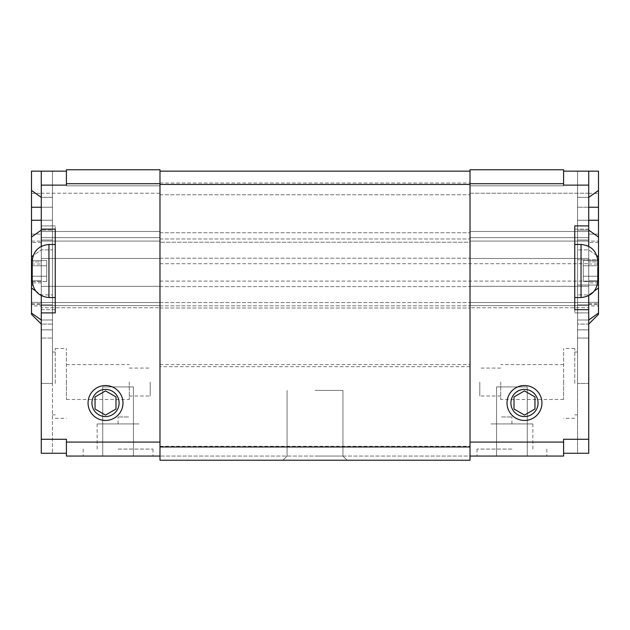 <?xml version="1.0" encoding="UTF-8"?>
<svg xmlns="http://www.w3.org/2000/svg" width="630" height="630" viewBox="0 0 630 630"><rect width="100%" height="100%" fill="white"/><g stroke="black" fill="none" stroke-linecap="round" stroke-linejoin="round"><path stroke-width="0.47" stroke-dasharray="3.15 2.36" d="M66.41 383.434L66.41 348.516L66.41 383.434M55.243 383.434L55.243 348.516L55.243 383.434M66.41 382.032L66.41 399.491L66.41 382.032M563.59 383.434L563.59 348.516L563.59 383.434M574.757 383.434L574.757 348.516L574.757 383.434M563.59 382.032L563.59 399.491L563.59 382.032M150.208 382.032L150.208 396.002L150.208 382.032M129.26 382.032L129.26 399.491L129.26 382.032M479.792 382.032L479.792 396.002L479.792 382.032M500.74 382.032L500.74 399.491L500.74 382.032M52.447 383.434L52.447 171.155L41.273 171.155L52.447 171.155L52.447 453.261L41.273 453.261L41.273 338.042L52.447 338.042L41.273 338.042L41.273 171.155L41.273 207.246L52.447 207.246L52.447 171.155L41.273 171.155L41.273 220.256L52.447 220.256L52.447 207.246L52.447 230.131L52.447 220.256L41.273 220.256L41.273 338.042L52.447 338.042L41.273 338.042L41.273 453.261L52.447 453.261L52.447 383.434L41.273 383.434L52.447 383.434M577.553 383.434L577.553 171.155L588.727 171.155L588.727 324.08L577.553 324.08L577.553 285.051L577.553 324.08L588.727 324.08L588.727 171.155L577.553 171.155L577.553 285.051L577.553 171.155L588.727 171.155L577.553 171.155L577.553 453.261L588.727 453.261L588.727 338.042L577.553 338.042L588.727 338.042L588.727 171.155L588.727 207.246L577.553 207.246L588.727 207.246L588.727 220.256L577.553 220.256L588.727 220.256L588.727 338.042L577.553 338.042L588.727 338.042L588.727 453.261L577.553 453.261L577.553 383.434L588.727 383.434L577.553 383.434M41.273 207.246L52.447 207.246L41.273 207.246L41.273 171.155L31.5 171.155L31.5 242.463L31.5 171.155L31.5 207.246L41.273 207.246L41.273 220.256L41.273 207.246L52.447 207.246L52.447 171.155L41.273 171.155L66.41 171.155L66.41 185.819L159.981 185.819L159.981 169.761L66.41 169.761L66.41 185.819L66.41 169.761L159.981 169.761L159.981 185.819L159.981 183.724L66.41 183.724L66.41 171.155L41.273 171.155L41.273 453.261L66.41 453.261L66.41 439.291L66.41 453.261M41.273 220.256L41.273 324.08L52.447 324.08L52.447 230.131L52.447 324.08L41.273 324.08L41.273 220.256L52.447 220.256L31.5 220.256L31.5 207.246M41.273 295.683L41.273 246.338M563.59 453.261L563.59 439.291L563.59 453.261L588.727 453.261L588.727 171.155L563.59 171.155L563.59 185.819L470.019 185.819L563.59 185.819L563.59 169.761L563.59 185.118L563.59 171.155L588.727 171.155L563.59 171.155M588.727 171.155L598.5 171.155L598.5 261.93L598.5 171.155L588.727 171.155L588.727 193.363L588.727 171.155L598.5 171.155L598.5 259.757L577.553 259.757L597.736 259.757M41.273 185.118L66.41 185.118L66.41 171.155L66.41 185.118L66.41 183.724L159.981 183.724L66.41 183.724L159.981 183.724L159.981 171.155L159.981 442.087L159.981 183.724L159.981 185.819L66.41 185.819L66.41 169.761L159.981 169.761L159.981 460.239L159.981 456.049L66.41 456.049L66.41 439.291L41.273 439.291M159.981 185.819L66.41 185.819L159.981 185.819L159.981 231.769L159.981 185.819L159.981 193.221L41.273 193.221L41.273 307.739L41.273 193.221L159.981 193.221L159.981 231.769L159.981 185.819M470.019 185.819L563.59 185.819L470.019 185.819L470.019 169.761L563.59 169.761L470.019 169.761L470.019 193.221L588.727 193.221L588.727 307.739L588.727 193.221L470.019 193.221L470.019 231.769L470.019 185.819M159.981 456.049L159.981 460.239L470.019 460.239L470.019 183.724L470.019 456.049L159.981 456.049L159.981 442.087L159.981 456.049L470.019 456.049L470.019 460.239L470.019 181.44L470.019 183.724L563.59 183.724L563.59 185.118L588.727 185.118M470.019 183.724L563.59 183.724L470.019 183.724L563.59 183.724L563.59 169.761L470.019 169.761L470.019 183.724L563.59 183.724M41.273 261.93L41.273 302.345L41.273 261.93L31.5 261.93L31.5 242.463L31.5 280.799L31.5 261.93L41.273 261.93M41.273 302.345L41.273 305.92L41.273 302.345L31.5 302.345L31.5 282.878L31.5 304.526L31.5 302.345L41.273 302.345M41.273 324.08L31.5 314.299L31.5 237.045L41.273 230.131L52.447 230.131L41.273 230.131M31.5 280.799L31.5 282.878L31.5 280.799L41.273 280.799L31.5 280.799M31.5 305.92L31.5 304.526L31.5 305.92L41.273 305.92L31.5 305.92M31.5 220.256L31.5 237.045M41.273 171.155L66.41 171.155M31.5 193.363L41.273 193.363L31.5 193.363M31.5 234.139L41.273 234.139L31.5 234.139M31.5 304.526L41.273 304.526L31.5 304.526M588.727 319.985L577.553 319.985L588.727 319.985L598.5 313.079L598.5 314.299L588.727 324.08M598.5 313.079L598.5 288.012L588.727 294.927L577.553 294.927L588.727 294.927L594.381 290.926M597.248 285.051L588.727 285.051L598.5 285.051L598.5 288.012M598.5 285.051L598.5 259.757M598.5 261.93L598.5 302.345L598.5 261.93L588.727 261.93L588.727 242.463L588.727 280.799L588.727 261.93L598.5 261.93M598.5 302.345L598.5 305.92L598.5 302.345L588.727 302.345L588.727 282.878L588.727 304.526L588.727 302.345L598.5 302.345M588.727 234.139L588.727 193.363L588.727 241.117L588.727 234.139L598.5 234.139L588.727 234.139M588.727 241.117L588.727 242.463L588.727 241.117L598.5 241.117L588.727 241.117M588.727 280.799L588.727 282.878L588.727 280.799L598.5 280.799L588.727 280.799M588.727 305.92L588.727 304.526L588.727 305.92L598.5 305.92L588.727 305.92M588.727 193.363L598.5 193.363L588.727 193.363M588.727 304.526L598.5 304.526L588.727 304.526M32.217 281.492L46.722 281.492L46.722 260.529L46.722 281.492L46.722 260.529L46.722 281.492L32.217 281.492L32.201 277.058L32.217 281.492M32.217 276.247L46.722 276.247L32.217 276.247L46.722 276.247L32.217 276.247L32.201 267.38L32.217 276.247M32.217 265.766L46.722 265.766L32.217 265.766L46.722 265.766L32.217 265.766L32.201 261.332L32.201 274.641L32.217 265.766M32.217 260.529L46.722 260.529L32.217 260.529L32.201 264.962L32.217 260.529M32.201 277.058L32.201 280.681L32.201 277.058M32.201 267.38L32.201 274.641L32.201 267.38M32.201 261.332L32.201 264.962L32.201 261.332M597.783 276.247L583.278 276.247L583.278 260.529L583.278 281.492L583.278 260.529L583.278 281.492L583.278 276.247L597.783 276.247L597.799 274.641L597.783 265.766L583.278 265.766L597.783 265.766L583.278 265.766L597.783 265.766L597.783 260.529L583.278 260.529L597.783 260.529L597.783 276.247L583.278 276.247L597.783 276.247L597.799 280.681L597.783 276.247M597.783 281.492L583.278 281.492L597.783 281.492L597.799 277.058L597.783 281.492M597.799 261.332L597.799 264.962L597.799 261.332M597.799 267.38L597.799 274.641L597.799 267.38M597.799 277.058L597.799 280.681L597.799 277.058M55.243 297.541L48.959 297.541L48.959 244.471L48.959 297.541L48.959 244.471L55.243 244.471L55.243 297.541L55.243 244.471M574.757 244.471L574.757 297.541L574.757 244.471L574.757 297.541L574.757 244.471L581.041 244.471L581.041 297.541C591.192 296.517 596.775 290.934 597.799 280.783M41.273 312.905L55.243 312.905L55.243 229.115L41.273 229.115M41.273 309.692L55.243 309.692L55.243 225.902L55.243 309.692L41.273 309.692M41.273 225.902L55.243 225.902L41.273 225.902M105.517 385.529A17.459 17.459 0 0 0 90.397 411.713A17.459 17.459 0 0 0 120.637 411.713A17.459 17.459 0 0 0 105.517 385.529A17.459 17.459 0 0 0 90.397 411.713A17.459 17.459 0 0 0 120.637 411.713A17.459 17.459 0 0 0 105.517 385.529A17.459 17.459 0 0 0 90.397 411.713A17.459 17.459 0 0 0 120.637 411.713A17.459 17.459 0 0 0 105.517 385.529M588.727 225.902L574.757 225.902L574.757 309.692L588.727 309.692M588.727 246.338L588.727 295.683M588.727 229.115L574.757 229.115L574.757 312.905L574.757 229.115L588.727 229.115M588.727 312.905L574.757 312.905L588.727 312.905M470.019 456.049L563.59 456.049L563.59 439.291L588.727 439.291M496.55 456.049L527.278 456.049L496.55 456.049L527.278 456.049L496.55 456.049L496.55 386.922L527.278 386.922L496.55 386.922L527.278 386.922L496.55 386.922L496.55 456.049M102.721 456.049L133.45 456.049L102.721 456.049L133.45 456.049L102.721 456.049L102.721 386.922L133.45 386.922L102.721 386.922L133.45 386.922L102.721 386.922L102.721 456.049M511.914 456.049L476.997 456.049L511.914 456.049M118.086 456.049L153.003 456.049L118.086 456.049M524.483 385.529A17.459 17.459 0 0 0 509.363 411.713A17.459 17.459 0 0 0 539.603 411.713A17.459 17.459 0 0 0 524.483 385.529A17.459 17.459 0 0 0 509.363 411.713A17.459 17.459 0 0 0 539.603 411.713A17.459 17.459 0 0 0 524.483 385.529A17.459 17.459 0 0 0 509.363 411.713A17.459 17.459 0 0 0 539.603 411.713A17.459 17.459 0 0 0 524.483 385.529M527.278 456.049L527.278 386.922L527.278 456.049M133.45 456.049L133.45 386.922L133.45 456.049M501.441 416.95L511.914 416.95L501.441 416.95M501.441 423.935L511.914 423.935L501.441 423.935M490.967 423.935L532.862 423.935L490.967 423.935M128.559 416.95L118.086 416.95L128.559 416.95M128.559 423.935L139.033 423.935L128.559 423.935M139.033 423.935L97.138 423.935L139.033 423.935M511.914 449.072L476.997 449.072L511.914 449.072M118.086 449.072L153.003 449.072L118.086 449.072M115.991 409.027L115.991 396.939L105.517 390.891L95.043 396.939L95.043 409.027L105.517 415.076L115.991 409.027L115.991 396.939L105.517 390.891L95.043 396.939L95.043 409.027L105.517 415.076L115.991 409.027L105.517 415.076L95.043 409.027L95.043 396.939L105.517 390.891L115.991 396.939L115.991 409.027M534.957 409.027L534.957 396.939L524.483 390.891L514.009 396.939L514.009 409.027L524.483 415.076L534.957 409.027L534.957 396.939L524.483 390.891L514.009 396.939L514.009 409.027L524.483 415.076L534.957 409.027L524.483 415.076L514.009 409.027L514.009 396.939L524.483 390.891L534.957 396.939L534.957 409.027M105.517 389.395A13.584 13.584 0 0 0 93.752 409.776A13.584 13.584 0 0 0 117.282 409.776A13.584 13.584 0 0 0 105.517 389.395M524.483 389.395A13.584 13.584 0 0 0 512.718 409.776A13.584 13.584 0 0 0 536.248 409.776A13.584 13.584 0 0 0 524.483 389.395M159.981 231.486L41.273 231.486L159.981 231.486M159.981 231.769L159.981 307.739L41.273 307.739L159.981 307.739L159.981 231.769M159.981 242.227L159.981 308.015L159.981 242.227L470.019 242.227L470.019 237.66L470.019 308.015L470.019 242.227L159.981 242.227M470.019 231.486L588.727 231.486L470.019 231.486M470.019 231.769L470.019 240.676L470.019 231.769M470.019 302.526L470.019 286.343L470.019 305.605L470.019 302.526L588.727 302.526L470.019 302.526M470.019 307.739L470.019 305.605L470.019 307.739L588.727 307.739L470.019 307.739M315 456.049L342.933 456.049L315 456.049M315 460.239L282.878 460.239L315 460.239M315 390.411L342.933 390.411L315 390.411M470.019 366.676L159.981 366.676M159.981 446.276L470.019 446.276M159.981 460.239L470.019 460.239L159.981 460.239M159.981 171.155L470.019 171.155M159.981 194.757L470.019 194.757L159.981 194.757M159.981 232.746L470.019 232.746L159.981 232.746M159.981 308.015L470.019 308.015L159.981 308.015M159.981 183.023L470.019 183.023M159.981 364.581L470.019 364.581M41.273 240.006L52.447 240.006L41.273 240.006M32.264 259.757L31.5 259.757M31.5 285.051L32.752 285.051M41.273 304.802L52.447 304.802L41.273 304.802M41.273 329.86L52.447 329.86L41.273 329.86M41.273 197.371L52.447 197.371L41.273 197.371L31.5 190.457M31.5 256.796L41.273 249.882L52.447 249.882L41.273 249.882L33.169 255.615M35.619 290.926L41.273 294.927L52.447 294.927L41.273 294.927L31.5 288.012M41.273 319.985L52.447 319.985L41.273 319.985L31.5 313.079M588.727 197.371L577.553 197.371L588.727 197.371L598.5 190.457M588.727 207.246L598.5 207.246M588.727 220.256L598.5 220.256M588.727 230.131L577.553 230.131L588.727 230.131L598.5 237.045M596.831 255.615L588.727 249.882L577.553 249.882L588.727 249.882L598.5 256.796M588.727 285.051L577.553 285.051L588.727 285.051M588.727 240.006L577.553 240.006L588.727 240.006M588.727 304.802L577.553 304.802L588.727 304.802M588.727 329.86L577.553 329.86L588.727 329.86M31.5 241.117L41.273 241.117L31.5 241.117M41.273 242.463L31.5 242.463L41.273 242.463M31.5 264.009L41.273 264.009L31.5 264.009M41.273 282.878L31.5 282.878L41.273 282.878M31.5 303.699L41.273 303.699L31.5 303.699M598.5 242.463L588.727 242.463L598.5 242.463M588.727 264.009L598.5 264.009L588.727 264.009M598.5 282.878L588.727 282.878L598.5 282.878M588.727 303.699L598.5 303.699L588.727 303.699M159.981 183.724L66.41 183.724M159.981 442.087L66.41 442.087M470.019 442.087L563.59 442.087M159.981 237.66L41.273 237.66L159.981 237.66M159.981 241.077L41.273 241.077L159.981 241.077M159.981 258.473L41.273 258.473L159.981 258.473M159.981 263.71L588.727 263.71L159.981 263.71M159.981 281.106L588.727 281.106L159.981 281.106M159.981 286.343L41.273 286.343L159.981 286.343M159.981 302.526L41.273 302.526L159.981 302.526M159.981 305.605L41.273 305.605L159.981 305.605M470.019 237.66L588.727 237.66L470.019 237.66M470.019 241.077L588.727 241.077L470.019 241.077M470.019 258.473L588.727 258.473L470.019 258.473M470.019 286.343L588.727 286.343L470.019 286.343M470.019 305.605L588.727 305.605L470.019 305.605M159.981 238.983L470.019 238.983L159.981 238.983M159.981 258.198L470.019 258.198L159.981 258.198M159.981 286.618L470.019 286.618L159.981 286.618M159.981 302.589L470.019 302.589L159.981 302.589M159.981 305.826L470.019 305.826L159.981 305.826M55.243 418.344L66.41 418.344M55.243 348.516L66.41 348.516M574.757 348.516L563.59 348.516M574.757 418.344L563.59 418.344M129.26 396.002L150.208 396.002M129.26 368.07L150.208 368.07M500.74 368.07L479.792 368.07M500.74 396.002L479.792 396.002M66.41 399.491L129.26 399.491M66.41 364.581L129.26 364.581M563.59 364.581L500.74 364.581M563.59 399.491L500.74 399.491M52.447 414.855L55.243 414.855M52.447 352.012L55.243 352.012M577.553 352.012L574.757 352.012M577.553 414.855L574.757 414.855M581.041 244.471C591.192 245.495 596.775 251.086 597.799 261.23M48.959 244.471C38.808 245.495 33.225 251.086 32.201 261.23M48.959 297.541C38.808 296.517 33.225 290.934 32.201 280.783M581.041 297.541L574.757 297.541M511.914 423.935L511.914 416.95M118.086 423.935L118.086 416.95M532.862 449.072L532.862 423.935M97.138 449.072L97.138 423.935M476.997 449.072L476.997 456.049M546.824 449.072L546.824 456.049M83.176 449.072L83.176 456.049M153.003 449.072L153.003 456.049M287.067 456.049L282.878 460.239L287.067 456.049L287.067 390.411L287.067 456.049M342.933 456.049L347.122 460.239L342.933 456.049L342.933 390.411L342.933 456.049"/><path stroke-width="0.94" d="M33.169 255.615L31.5 256.796L31.5 171.155L66.41 171.155M66.41 453.261L41.273 453.261L41.273 295.683M41.273 246.338L41.273 171.155M588.727 197.371L598.5 190.457L598.5 171.155L588.727 171.155L588.727 185.118L563.59 185.118L563.59 169.761L470.019 169.761L470.019 460.239L159.981 460.239L159.981 169.761L66.41 169.761L66.41 185.118L41.273 185.118M31.5 256.796L31.5 314.299L41.273 324.08M598.5 190.457L598.5 256.796L596.831 255.615M597.736 259.757L598.5 259.757L598.5 256.796M598.5 259.757L598.5 285.051L597.248 285.051M594.381 290.926L598.5 288.012L598.5 285.051M598.5 288.012L598.5 313.079L588.727 319.985M588.727 324.08L598.5 314.299L598.5 313.079M32.217 281.492L32.217 260.529L32.217 281.492M597.783 276.247L597.799 274.641L597.783 276.247M597.799 267.38L597.799 274.641L597.799 267.38M597.799 261.332L597.799 264.962L597.799 261.332M597.783 281.492L597.799 280.681L597.783 281.492M597.799 277.058L597.799 280.681L597.799 277.058M55.243 297.541L48.959 297.541L48.959 244.471L55.243 244.471M574.757 244.471L581.041 244.471C591.192 245.495 596.775 251.086 597.799 261.23M41.273 229.115L55.243 229.115L55.243 312.905L41.273 312.905M588.727 295.683L588.727 309.692L574.757 309.692L574.757 225.902L588.727 225.902L588.727 246.338M588.727 185.118L588.727 225.902M588.727 309.692L588.727 453.261L563.59 453.261M41.273 439.291L66.41 439.291L66.41 456.049L159.981 456.049M105.517 385.529A17.459 17.459 0 0 1 120.637 411.713A17.459 17.459 0 0 1 90.397 411.713A17.459 17.459 0 0 1 105.517 385.529M470.019 456.049L563.59 456.049L563.59 439.291L588.727 439.291M588.727 171.155L563.59 171.155M95.043 396.939L105.517 390.891L115.991 396.939L115.991 409.027L105.517 415.076L95.043 409.027L95.043 396.939M514.009 396.939L524.483 390.891L534.957 396.939L534.957 409.027L524.483 415.076L514.009 409.027L514.009 396.939M105.517 389.395A13.584 13.584 0 0 0 93.752 409.776A13.584 13.584 0 0 0 117.282 409.776A13.584 13.584 0 0 0 105.517 389.395M524.483 389.395A13.584 13.584 0 0 0 512.718 409.776A13.584 13.584 0 0 0 536.248 409.776A13.584 13.584 0 0 0 524.483 389.395M524.483 385.529A17.459 17.459 0 0 1 539.603 411.713A17.459 17.459 0 0 1 509.363 411.713A17.459 17.459 0 0 1 524.483 385.529M159.981 446.977L470.019 446.977M159.981 184.425L470.019 184.425M159.981 171.155L470.019 171.155M31.5 190.457L41.273 197.371M31.5 207.246L41.273 207.246M31.5 220.256L41.273 220.256M31.5 237.045L41.273 230.131M31.5 259.757L32.264 259.757M32.752 285.051L31.5 285.051M31.5 288.012L35.619 290.926M41.273 319.985L31.5 313.079M588.727 207.246L598.5 207.246M588.727 220.256L598.5 220.256M588.727 230.131L598.5 237.045M597.799 280.783C596.775 290.934 591.192 296.517 581.041 297.541L581.041 244.471M159.981 183.724L66.41 183.724M159.981 442.087L66.41 442.087M470.019 442.087L563.59 442.087M470.019 183.724L563.59 183.724M48.959 244.471C38.808 245.495 33.225 251.086 32.201 261.23M48.959 297.541C38.808 296.517 33.225 290.934 32.201 280.783M581.041 297.541L574.757 297.541"/></g></svg>
